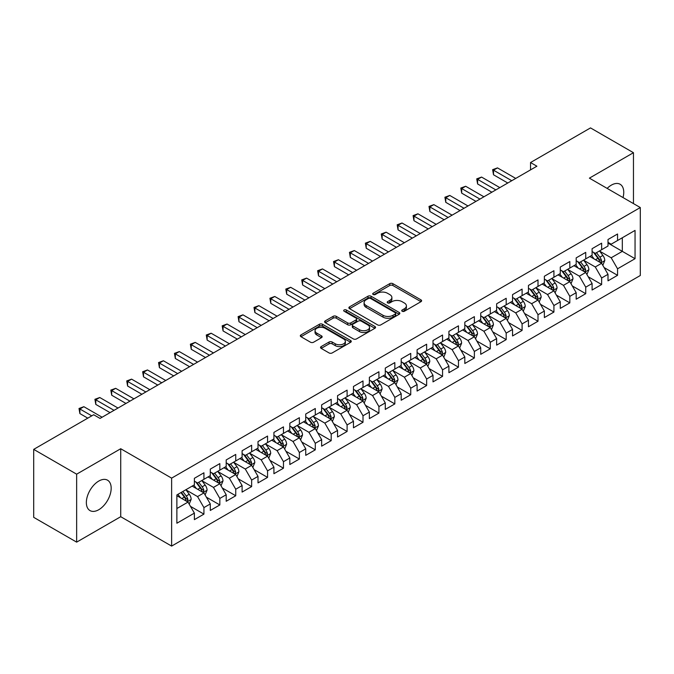 <?xml version="1.0" encoding="UTF-8"?>
<svg xmlns="http://www.w3.org/2000/svg" width="674" height="674" viewBox="0 0 674 674"><rect width="100%" height="100%" fill="white"/><g stroke="black" fill="none" stroke-linecap="round" stroke-linejoin="round"><path stroke-width="1.01" d="M402.193 311.262A1.542 0.893 0 0 0 404.375 311.262L420.972 301.682A2.207 1.272 0 0 0 421.612 300.781A2.207 1.272 0 0 0 420.972 299.879L392.858 283.653A2.207 1.272 0 0 0 389.741 283.653L373.143 293.232A1.542 0.893 0 0 0 372.697 293.864A1.542 0.893 0 0 0 373.143 294.496A1.542 0.893 0 0 0 375.334 294.496L377.482 293.257A7.069 4.078 0 0 1 387.474 293.257L389.816 294.605A7.069 4.078 0 0 1 391.889 297.495A7.069 4.078 0 0 1 389.816 300.377L387.668 301.615A1.542 0.893 0 0 0 387.213 302.247A1.542 0.893 0 0 0 387.668 302.879A1.542 0.893 0 0 0 389.858 302.879L391.998 301.64A7.069 4.078 0 0 1 401.999 301.64L404.341 302.988A7.069 4.078 0 0 1 406.405 305.878A7.069 4.078 0 0 1 404.341 308.759L402.193 309.998A1.542 0.893 0 0 0 401.738 310.63A1.542 0.893 0 0 0 402.193 311.262L402.193 309.998M98.766 509.721A17.549 10.135 120 0 0 110.233 494.253A17.549 10.135 120 0 0 107.545 480.191A17.549 10.135 120 0 0 98.766 481.067A17.549 10.135 120 0 0 87.3 496.527A17.549 10.135 120 0 0 89.996 510.589A17.549 10.135 120 0 0 98.766 509.721M623.02 197.566A17.549 10.135 120 0 0 620.122 184.263A17.549 10.135 120 0 0 611.343 185.131A17.549 10.135 120 0 0 607.148 188.4M321.186 346.579A2.207 1.272 0 0 0 320.538 347.481A2.207 1.272 0 0 0 321.186 348.382L329.072 352.94A2.207 1.272 0 0 0 332.198 352.94L350.623 342.299A2.207 1.272 0 0 0 351.264 341.398A2.207 1.272 0 0 0 350.623 340.496L322.509 324.27A2.207 1.272 0 0 0 319.392 324.27L300.966 334.902A2.207 1.272 0 0 0 300.318 335.804A2.207 1.272 0 0 0 300.966 336.705L310.487 342.207A2.207 1.272 0 0 0 313.612 342.207L321.498 337.657A2.207 1.272 0 0 0 322.147 336.756A2.207 1.272 0 0 0 321.498 335.854L316.772 333.125A5.906 3.412 0 0 1 315.044 330.715A5.906 3.412 0 0 1 318.692 327.564A5.906 3.412 0 0 1 325.129 328.305L343.63 338.988A5.906 3.412 0 0 1 345.366 341.398A5.906 3.412 0 0 1 341.718 344.549A5.906 3.412 0 0 1 335.281 343.807L332.198 342.03A2.207 1.272 0 0 0 329.072 342.03L321.186 346.579L321.186 348.382M76.651 474.176L76.651 542.14L120.722 516.705L120.722 448.732L76.651 474.176L33.7 449.373L93.678 414.746L100.038 418.419L536.892 166.208L530.531 162.535L530.531 169.882M120.722 448.732L171.626 478.127L640.3 207.541L640.3 275.506L171.626 546.092L171.626 478.127M633.459 203.59L633.459 152.703L589.396 178.147L640.3 207.541M633.459 152.703L590.508 127.908L530.531 162.535M377.634 324.902A2.207 1.272 0 0 0 380.759 324.902L399.185 314.261A2.207 1.272 0 0 0 399.834 313.359A2.207 1.272 0 0 0 399.185 312.458L371.079 296.231A2.207 1.272 0 0 0 367.953 296.231L349.528 306.864A2.207 1.272 0 0 0 348.879 307.765A2.207 1.272 0 0 0 349.528 308.667L377.634 324.902M344.759 311.599A1.542 0.893 0 0 1 346.326 311.818L346.326 309.981L374.904 326.477A2.207 1.272 0 0 1 375.553 327.379A2.207 1.272 0 0 1 374.904 328.28L356.479 338.921A2.207 1.272 0 0 1 353.353 338.921L325.247 322.686L325.247 320.883A2.207 1.272 0 0 0 324.598 321.784A2.207 1.272 0 0 0 325.247 322.686M325.247 320.883L333.133 316.333A2.207 1.272 0 0 1 336.259 316.333L347.658 322.913A2.207 1.272 0 0 0 350.775 322.913L356.007 319.897A2.207 1.272 0 0 0 356.656 318.996A2.207 1.272 0 0 0 356.007 318.094L344.144 311.236A1.542 0.893 0 0 1 343.689 310.613A1.542 0.893 0 0 1 344.641 309.787A1.542 0.893 0 0 1 346.326 309.981M608.007 243.087L622.321 251.351L622.321 237.762L635.051 230.407L617.553 240.517L617.553 233.996L608.007 239.506L608.007 246.027L601.638 249.7L601.638 243.179L592.101 248.689L592.101 255.21L585.731 258.883L585.731 252.362L576.186 257.872L576.186 264.393L569.825 268.067L569.825 261.546L560.279 267.056L560.279 273.577L553.918 277.25L553.918 270.729L544.373 276.239L544.373 282.76L538.004 286.433L538.004 279.912L528.458 285.431L528.458 291.952L522.097 295.625L522.097 289.104L512.552 294.614L512.552 301.135L506.191 304.808L506.191 298.287L496.645 303.797L496.645 310.318L490.284 313.991L490.284 307.47L480.739 312.98L480.739 319.501L474.37 323.175L474.37 316.654L464.824 322.164L464.824 328.685L458.463 332.358L458.463 325.837L448.918 331.347L448.918 337.876L442.557 341.549L442.557 335.029L433.011 340.538L433.011 347.059L426.642 350.733L426.642 344.212L417.096 349.722L417.096 356.243L410.736 359.916L410.736 353.395L401.19 358.905L401.19 365.426L394.829 369.099L394.829 362.578L385.284 368.088L385.284 374.609L378.923 378.283L378.923 371.762L369.377 377.272L369.377 383.792L363.008 387.474L363.008 380.953L353.462 386.463L353.462 392.984L347.102 396.657L347.102 390.136L337.556 395.646L337.556 402.167L331.195 405.841L331.195 399.32L321.65 404.83L321.65 411.351L315.289 415.024L315.289 408.503L305.743 414.013L305.743 420.534L299.374 424.207L299.374 417.686L289.828 423.196L289.828 429.717L283.468 433.39L283.468 426.869L273.922 432.388L273.922 438.909L267.561 442.582L267.561 436.061L258.016 441.571L258.016 448.092L251.646 451.765L251.646 445.244L242.101 450.754L242.101 457.275L235.74 460.949L235.74 454.428L226.194 459.938L226.194 466.459L219.834 470.132L219.834 463.611L210.288 469.121L210.288 475.642L203.927 479.315L203.927 472.794L194.382 478.304L194.382 484.833L176.874 494.935L176.874 523.226L194.382 513.116L188.012 502.096L176.874 495.668M635.051 230.407L635.051 258.698L617.553 268.8L611.183 257.78L599.649 251.124M604.106 267.561L617.553 275.321L617.553 268.8M617.553 275.321L608.007 280.839L608.007 274.31L601.638 277.991L595.277 266.963L583.743 260.307M588.2 276.744L601.638 284.512L601.638 277.991M601.638 284.512L592.101 290.022L592.101 283.501L585.731 287.175L579.37 276.155L567.837 269.49M572.293 285.936L585.731 293.696L585.731 287.175M585.731 293.696L576.186 299.205L576.186 292.685L569.825 296.358L563.464 285.338L551.93 278.674M556.379 295.119L569.825 302.879L569.825 296.358M569.825 302.879L560.279 308.389L560.279 301.868L553.918 305.541L547.549 294.521L536.015 287.857M540.472 304.303L553.918 312.062L553.918 305.541M553.918 312.062L544.373 317.572L544.373 311.051L538.004 314.724L531.643 303.704L520.109 297.049M524.566 313.486L538.004 321.245L538.004 314.724M538.004 321.245L528.458 326.755L528.458 320.234L522.097 323.916L515.736 312.888L504.203 306.232M508.659 322.669L522.097 330.437L522.097 323.916M522.097 330.437L512.552 335.947L512.552 329.426L506.191 333.099L499.83 322.071L488.288 315.415M492.745 331.861L506.191 339.62L506.191 333.099M506.191 339.62L496.645 345.13L496.645 338.609L490.284 342.282L483.915 331.263L472.381 324.598M476.838 341.044L490.284 348.803L490.284 342.282M490.284 348.803L480.739 354.313L480.739 347.792L474.37 351.466L468.009 340.446L456.475 333.782M460.932 350.227L474.37 357.987L474.37 351.466M474.37 357.987L464.824 363.497L464.824 356.976L458.463 360.649L452.102 349.629L440.569 342.973M445.017 359.411L458.463 367.17L458.463 360.649M458.463 367.17L448.918 372.68L448.918 366.159L442.557 369.832L436.188 358.812L424.654 352.157M429.111 368.594L442.557 376.353L442.557 369.832M442.557 376.353L433.011 381.872L433.011 375.351L426.642 379.024L420.281 367.996L408.747 361.34M413.204 377.777L426.642 385.545L426.642 379.024M426.642 385.545L417.096 391.055L417.096 384.534L410.736 388.207L404.375 377.187L392.841 370.523M397.298 386.969L410.736 394.728L410.736 388.207M410.736 394.728L401.19 400.238L401.19 393.717L394.829 397.39L388.468 386.371L376.935 379.706M381.383 396.152L394.829 403.911L394.829 397.39M394.829 403.911L385.284 409.421L385.284 402.9L378.923 406.574L372.553 395.554L361.02 388.898M365.477 405.335L378.923 413.095L378.923 406.574M378.923 413.095L369.377 418.605L369.377 412.084L363.008 415.757L356.647 404.737L345.113 398.081M349.57 414.518L363.008 422.278L363.008 415.757M363.008 422.278L353.462 427.796L353.462 421.267L347.102 424.949L340.741 413.92L329.207 407.264M333.655 423.702L347.102 431.47L347.102 424.949M347.102 431.47L337.556 436.979L337.556 430.459L331.195 434.132L324.826 423.112L313.292 416.448M317.749 432.893L331.195 440.653L331.195 434.132M331.195 440.653L321.65 446.163L321.65 439.642L315.289 443.315L308.919 432.295L297.386 425.631M301.842 442.077L315.289 449.836L315.289 443.315M315.289 449.836L305.743 455.346L305.743 448.825L299.374 452.498L293.013 441.478L281.479 434.814M285.936 451.26L299.374 459.019L299.374 452.498M299.374 459.019L289.828 464.529L289.828 458.008L283.468 461.682L277.107 450.662L265.573 444.006M270.021 460.443L283.468 468.203L283.468 461.682M283.468 468.203L273.922 473.712L273.922 467.192L267.561 470.865L261.192 459.845L249.658 453.189M254.115 469.626L267.561 477.394L267.561 470.865M267.561 477.394L258.016 482.904L258.016 476.383L251.646 480.056L245.285 469.028L233.752 462.372M238.208 478.818L251.646 486.577L251.646 480.056M251.646 486.577L242.101 492.087L242.101 485.566L235.74 489.24L229.379 478.22L217.845 471.556M222.302 488.001L235.74 495.761L235.74 489.24M235.74 495.761L226.194 501.271L226.194 494.75L219.834 498.423L213.473 487.403L201.939 480.739M206.387 497.185L219.834 504.944L219.834 498.423M219.834 504.944L210.288 510.454L210.288 503.933L203.927 507.606L197.558 496.586L186.024 489.931M190.481 506.368L203.927 514.127L203.927 507.606M203.927 514.127L194.382 519.637L194.382 513.116M194.382 481.152L197.558 482.997L203.927 479.315M176.874 508.525L188.012 502.096M210.288 471.969L213.473 473.805L219.834 470.132M197.558 496.586L203.927 492.913L192.149 486.114M210.288 503.933L203.927 492.913M226.194 462.785L229.379 464.622L235.74 460.949M213.473 487.403L219.834 483.73L208.055 476.931M226.194 494.75L219.834 483.73M242.101 453.602L245.285 455.439L251.646 451.765M229.379 478.22L235.74 474.547L223.97 467.748M242.101 485.566L235.74 474.547M258.016 444.419L261.192 446.255L267.561 442.582M245.285 469.028L251.646 465.355L239.877 458.564M258.016 476.383L251.646 465.355M273.922 435.236L277.107 437.072L283.468 433.39M261.192 459.845L267.561 456.172L255.783 449.373M273.922 467.192L267.561 456.172M289.828 426.044L293.013 427.88L299.374 424.207M277.107 450.662L283.468 446.988L271.698 440.189M289.828 458.008L283.468 446.988M305.743 416.861L308.919 418.697L315.289 415.024M293.013 441.478L299.374 437.805L287.604 431.006M305.743 448.825L299.374 437.805M321.65 407.677L324.826 409.514L331.195 405.841M308.919 432.295L315.289 428.622L303.511 421.823M321.65 439.642L315.289 428.622M337.556 398.494L340.741 400.331L347.102 396.657M324.826 423.112L331.195 419.43L319.417 412.64M337.556 430.459L331.195 419.43M353.462 389.311L356.647 391.147L363.008 387.474M340.741 413.92L347.102 410.247L335.332 403.448M353.462 421.267L347.102 410.247M369.377 380.119L372.553 381.956L378.923 378.283M356.647 404.737L363.008 401.064L351.238 394.265M369.377 412.084L363.008 401.064M385.284 370.936L388.468 372.773L394.829 369.099M372.553 395.554L378.923 391.88L367.145 385.081M385.284 402.9L378.923 391.88M401.19 361.753L404.375 363.589L410.736 359.916M388.468 386.371L394.829 382.697L383.059 375.898M401.19 393.717L394.829 382.697M417.096 352.569L420.281 354.406L426.642 350.733M404.375 377.187L410.736 373.514L398.966 366.715M417.096 384.534L410.736 373.514M433.011 343.386L436.188 345.223L442.557 341.549M420.281 367.996L426.642 364.322L414.872 357.532M433.011 375.351L426.642 364.322M448.918 334.194L452.102 336.04L458.463 332.358M436.188 358.812L442.557 355.139L430.779 348.34M448.918 366.159L442.557 355.139M464.824 325.011L468.009 326.848L474.37 323.175M452.102 349.629L458.463 345.956L446.694 339.157M464.824 356.976L458.463 345.956M480.739 315.828L483.915 317.665L490.284 313.991M468.009 340.446L474.37 336.773L462.6 329.974M480.739 347.792L474.37 336.773M496.645 306.645L499.83 308.481L506.191 304.808M483.915 331.263L490.284 327.589L478.506 320.79M496.645 338.609L490.284 327.589M512.552 297.461L515.736 299.298L522.097 295.625M499.83 322.071L506.191 318.398L494.413 311.607M512.552 329.426L506.191 318.398M528.458 288.278L531.643 290.115L538.004 286.433M515.736 312.888L522.097 309.214L510.328 302.415M528.458 320.234L522.097 309.214M544.373 279.087L547.549 280.923L553.918 277.25M531.643 303.704L538.004 300.031L526.234 293.232M544.373 311.051L538.004 300.031M560.279 269.903L563.464 271.74L569.825 268.067M547.549 294.521L553.918 290.848L542.14 284.049M560.279 301.868L553.918 290.848M576.186 260.72L579.37 262.557L585.731 258.883M563.464 285.338L569.825 281.665L558.055 274.866M576.186 292.685L569.825 281.665M592.101 251.537L595.277 253.373L601.638 249.7M579.37 276.155L585.731 272.473L573.962 265.682M592.101 283.501L585.731 272.473M608.007 242.354L611.183 244.19L617.553 240.517M595.277 266.963L601.638 263.29L589.868 256.499M608.007 274.31L601.638 263.29M33.7 449.373L33.7 517.346L76.651 542.14M120.722 516.705L171.626 546.092M611.183 257.78L622.321 251.351L635.051 258.698M402.808 311.481L404.341 310.596A7.069 4.078 0 0 0 406.405 307.715L406.405 305.878M391.889 297.495L391.889 299.332A7.069 4.078 0 0 1 389.816 302.213L388.283 303.098M420.972 299.879L420.972 301.682L392.858 285.49A2.207 1.272 0 0 0 389.741 285.49L373.767 294.715M399.16 314.278L371.079 298.068A2.207 1.272 0 0 0 367.953 298.068L349.553 308.684M395.284 313.991A1.542 0.893 0 0 0 395.731 313.359A1.542 0.893 0 0 0 395.284 312.728L370.607 298.481A1.542 0.893 0 0 0 368.425 298.481L366.159 299.787A7.069 4.078 0 0 0 364.086 302.677A7.069 4.078 0 0 0 366.159 305.558L383.026 315.297A7.069 4.078 0 0 0 393.018 315.297L395.284 313.991L395.284 315.828A1.542 0.893 0 0 0 395.731 315.196L395.731 313.359M364.086 302.677L364.086 304.513A7.069 4.078 0 0 0 366.159 307.395L366.159 305.558M395.284 315.828L393.018 317.134A7.069 4.078 0 0 1 383.026 317.134L366.159 307.395M325.272 322.703L333.133 318.17L333.133 316.333M356.656 318.996L356.656 320.832A2.207 1.272 0 0 1 356.007 321.734L350.775 324.75A2.207 1.272 0 0 1 347.658 324.75L336.259 318.17A2.207 1.272 0 0 0 333.133 318.17M346.326 311.818L374.87 328.297M359.486 329.746A5.906 3.412 0 0 0 365.923 330.487A5.906 3.412 0 0 0 369.571 327.337A5.906 3.412 0 0 0 367.836 324.919L361.315 321.161A2.207 1.272 0 0 0 358.197 321.161L352.965 324.177A2.207 1.272 0 0 0 352.317 325.079A2.207 1.272 0 0 0 352.965 325.98L359.486 329.746L359.486 331.583A5.906 3.412 0 0 0 365.923 332.324A5.906 3.412 0 0 0 369.571 329.173L369.571 327.337M352.317 325.079L352.317 326.915A2.207 1.272 0 0 0 352.965 327.817L352.965 325.98M359.486 331.583L352.965 327.817M345.366 341.398L345.366 343.234A5.906 3.412 0 0 1 341.718 346.385A5.906 3.412 0 0 1 335.281 345.644L332.198 343.866A2.207 1.272 0 0 0 329.072 343.866L321.212 348.399M315.044 330.715L315.044 332.552A5.906 3.412 0 0 0 316.772 334.961L316.772 333.125M321.473 337.674L316.772 334.961M350.623 340.496L350.623 342.299L322.509 326.106A2.207 1.272 0 0 0 319.392 326.106L300.992 336.722L300.966 334.902M602.817 265.329L604.789 260.518A5.965 3.446 -120 0 0 602.885 255.438L599.506 250.93M594.123 258.951L591.553 255.522M600.517 262.641L601.57 260.771A5.965 3.446 -120 0 0 599.868 257.19L596.49 252.674M594.561 252.952L598.731 258.53A3.041 1.752 60 0 1 599.287 259.448L601.57 260.771M593.508 252.354L597.956 258.285A5.965 3.446 60 0 1 599.666 261.874L599.784 262.22M511.76 180.716L493.511 170.185L497.488 167.885L515.736 178.425M507.783 183.016L493.511 174.777L493.511 170.185L492.635 169.68L497.488 167.885M493.511 174.777L492.635 169.68M586.911 274.512L588.882 269.701A5.965 3.446 -120 0 0 586.978 264.629L583.6 260.113M578.216 268.134L575.647 264.705M584.611 271.824L585.664 269.954A5.965 3.446 -120 0 0 583.954 266.373L580.575 261.857M578.646 262.144L582.825 267.713A3.041 1.752 60 0 1 583.372 268.631L585.664 269.954M577.601 261.537L582.05 267.477A5.965 3.446 60 0 1 583.751 271.058L583.878 271.403M571.004 283.703L572.976 278.884A5.965 3.446 -120 0 0 571.072 273.812L567.693 269.297M562.31 277.317L559.74 273.888M568.704 281.016L569.757 279.146A5.965 3.446 -120 0 0 568.047 275.556L564.669 271.041M562.739 271.327L566.91 276.896A3.041 1.752 60 0 1 567.466 277.823L569.757 279.146M561.695 270.721L566.143 276.66A5.965 3.446 60 0 1 567.845 280.241L567.963 280.586M495.845 189.908L477.605 179.368L481.581 177.077L499.822 187.608M491.868 192.2L477.605 183.96L477.605 179.368L476.729 178.863L481.581 177.077M477.605 183.96L476.729 178.863M479.939 199.091L461.69 188.552L465.667 186.26L483.915 196.791M475.962 201.383L461.69 193.143L461.69 188.552L460.814 188.046L465.667 186.26M461.69 193.143L460.814 188.046M555.09 292.887L557.061 288.076A5.965 3.446 -120 0 0 555.165 282.996L551.779 278.48M546.395 286.509L543.825 283.08M552.79 290.199L553.843 288.329A5.965 3.446 -120 0 0 552.141 284.74L548.762 280.232M546.833 280.51L551.003 286.079A3.041 1.752 60 0 1 551.559 287.006L553.843 288.329M545.78 279.904L550.228 285.843A5.965 3.446 60 0 1 551.939 289.432L552.057 289.778M539.183 302.07L541.155 297.259A5.965 3.446 -120 0 0 539.251 292.179L535.872 287.672M530.489 295.692L527.919 292.263M536.883 299.382L537.936 297.512A5.965 3.446 -120 0 0 536.234 293.923L532.848 289.416M530.918 289.694L535.097 295.271A3.041 1.752 60 0 1 535.645 296.189L537.936 297.512M529.874 289.087L534.322 295.027A5.965 3.446 60 0 1 536.032 298.616L536.15 298.961M464.032 208.274L445.784 197.743L449.76 195.443L468.009 205.974M460.056 210.574L445.784 202.335L445.784 197.743L444.907 197.238L449.76 195.443M445.784 202.335L444.907 197.238M448.126 217.458L429.877 206.926L433.854 204.626L452.102 215.166M444.149 219.758L429.877 211.518L429.877 206.926L429.001 206.421L433.854 204.626M429.877 211.518L429.001 206.421M523.277 311.253L525.248 306.443A5.965 3.446 -120 0 0 523.344 301.362L519.966 296.855M514.582 304.875L512.013 301.447M520.977 308.566L522.03 306.695A5.965 3.446 -120 0 0 520.32 303.106L516.941 298.599M515.012 298.877L519.191 304.454A3.041 1.752 60 0 1 519.738 305.373L522.03 306.695M513.967 298.27L518.416 304.21A5.965 3.446 60 0 1 520.117 307.799L520.244 308.144M432.211 226.641L413.962 216.11L417.947 213.81L436.188 224.349M428.234 228.941L413.962 220.701L413.962 216.11L413.095 215.604L417.947 213.81M413.962 220.701L413.095 215.604M507.37 320.436L509.342 315.626A5.965 3.446 -120 0 0 507.438 310.554L504.059 306.038M498.667 314.059L496.106 310.63M505.062 317.749L506.123 315.879A5.965 3.446 -120 0 0 504.413 312.298L501.035 307.782M499.105 308.069L503.276 313.637A3.041 1.752 60 0 1 503.832 314.556L506.123 315.879M498.052 307.462L502.501 313.393A5.965 3.446 60 0 1 504.211 316.982L504.329 317.328M416.305 235.833L398.056 225.293L402.033 223.001L420.281 233.533M412.328 238.124L398.056 229.885L398.056 225.293L397.18 224.787L402.033 223.001M398.056 229.885L397.18 224.787M491.456 329.628L493.427 324.809A5.965 3.446 -120 0 0 491.531 319.737L488.144 315.221M482.761 323.242L480.191 319.813M489.156 326.941L490.209 325.062A5.965 3.446 -120 0 0 488.507 321.481L485.128 316.965M483.199 317.252L487.369 322.821A3.041 1.752 60 0 1 487.925 323.747L490.209 325.062M482.146 316.645L486.594 322.585A5.965 3.446 60 0 1 488.305 326.165L488.423 326.511M475.549 338.811L477.521 333.992A5.965 3.446 -120 0 0 475.617 328.92L472.238 324.405M466.855 332.434L464.285 329.005M473.249 336.124L474.302 334.253A5.965 3.446 -120 0 0 472.592 330.664L469.214 326.157M467.284 326.435L471.463 332.004A3.041 1.752 60 0 1 472.011 332.931L474.302 334.253M466.24 325.828L470.688 331.768A5.965 3.446 60 0 1 472.39 335.349L472.516 335.694M459.643 347.995L461.614 343.184A5.965 3.446 -120 0 0 459.71 338.104L456.332 333.596M450.948 341.617L448.379 338.188M457.343 345.307L458.396 343.437A5.965 3.446 -120 0 0 456.686 339.848L453.307 335.34M451.378 335.618L455.557 341.187A3.041 1.752 60 0 1 456.104 342.114L458.396 343.437M450.333 335.012L454.781 340.951A5.965 3.446 60 0 1 456.483 344.54L456.601 344.886M443.728 357.178L445.708 352.367A5.965 3.446 -120 0 0 443.804 347.287L440.425 342.78M435.033 350.8L432.464 347.371M441.428 354.49L442.481 352.62A5.965 3.446 -120 0 0 440.779 349.031L437.401 344.524M435.471 344.802L439.642 350.379A3.041 1.752 60 0 1 440.198 351.297L442.481 352.62M434.418 344.195L438.867 350.135A5.965 3.446 60 0 1 440.577 353.724L440.695 354.069M427.822 366.361L429.793 361.55A5.965 3.446 -120 0 0 427.889 356.47L424.51 351.963M419.127 359.983L416.557 356.554M425.521 363.674L426.575 361.803A5.965 3.446 -120 0 0 424.873 358.223L421.494 353.707M419.565 353.985L423.735 359.562A3.041 1.752 60 0 1 424.283 360.48L426.575 361.803M418.512 353.387L422.96 359.318A5.965 3.446 60 0 1 424.671 362.907L424.788 363.252M411.915 375.553L413.887 370.734A5.965 3.446 -120 0 0 411.983 365.662L408.604 361.146M403.221 369.167L400.651 365.738M409.615 372.865L410.668 370.986A5.965 3.446 -120 0 0 408.958 367.406L405.579 362.89M403.65 363.176L407.829 368.745A3.041 1.752 60 0 1 408.377 369.672L410.668 370.986M402.605 362.57L407.054 368.51A5.965 3.446 60 0 1 408.756 372.09L408.882 372.436M396.009 384.736L397.98 379.917A5.965 3.446 -120 0 0 396.076 374.845L392.698 370.329M387.314 378.35L384.744 374.921M393.709 382.048L394.762 380.178A5.965 3.446 -120 0 0 393.052 376.589L389.673 372.073M387.744 372.36L391.914 377.929A3.041 1.752 60 0 1 392.47 378.855L394.762 380.178M386.699 371.753L391.139 377.693A5.965 3.446 60 0 1 392.849 381.273L392.967 381.619M380.094 393.919L382.065 389.109A5.965 3.446 -120 0 0 380.17 384.028L376.783 379.521M371.399 387.542L368.83 384.113M377.794 391.232L378.847 389.361A5.965 3.446 -120 0 0 377.145 385.772L373.767 381.265M371.837 381.543L376.008 387.112A3.041 1.752 60 0 1 376.564 388.039L378.847 389.361M370.784 380.936L375.233 386.876A5.965 3.446 60 0 1 376.943 390.465L377.061 390.81M364.187 403.103L366.159 398.292A5.965 3.446 -120 0 0 364.255 393.212L360.876 388.704M355.493 396.725L352.923 393.296M361.887 400.415L362.941 398.545A5.965 3.446 -120 0 0 361.239 394.956L357.852 390.448M355.923 390.726L360.101 396.304A3.041 1.752 60 0 1 360.649 397.222L362.941 398.545M354.878 390.12L359.326 396.059A5.965 3.446 60 0 1 361.028 399.648L361.154 399.994M400.398 245.016L382.15 234.476L386.126 232.185L404.375 242.716M396.422 247.307L382.15 239.068L382.15 234.476L381.273 233.971L386.126 232.185M382.15 239.068L381.273 233.971M384.483 254.199L366.243 243.659L370.22 241.368L388.468 251.899M380.507 256.491L366.243 248.259L366.243 243.659L365.367 243.162L370.22 241.368M366.243 248.259L365.367 243.162M368.577 263.382L350.328 252.851L354.305 250.551L372.553 261.091M364.6 265.682L350.328 257.443L350.328 252.851L349.461 252.346L354.305 250.551M350.328 257.443L349.461 252.346M352.671 272.566L334.422 262.034L338.399 259.734L356.647 270.274M348.694 274.866L334.422 266.626L334.422 262.034L333.546 261.529L338.399 259.734M334.422 266.626L333.546 261.529M336.764 281.749L318.516 271.218L322.492 268.926L340.741 279.457M332.788 284.049L318.516 275.809L318.516 271.218L317.639 270.712L322.492 268.926M318.516 275.809L317.639 270.712M320.849 290.941L302.609 280.401L306.586 278.109L324.826 288.641M316.873 293.232L302.609 284.992L302.609 280.401L301.733 279.895L306.586 278.109M302.609 284.992L301.733 279.895M304.943 300.124L286.694 289.584L290.671 287.293L308.919 297.824M300.966 302.415L286.694 294.184L286.694 289.584L285.818 289.079L290.671 287.293M286.694 294.184L285.818 289.079M289.036 309.307L270.788 298.776L274.765 296.476L293.013 307.007M285.06 311.607L270.788 303.367L270.788 298.776L269.912 298.27L274.765 296.476M270.788 303.367L269.912 298.27M273.13 318.49L254.882 307.959L258.858 305.659L277.107 316.199M269.145 320.79L254.882 312.551L254.882 307.959L254.005 307.454L258.858 305.659M254.882 312.551L254.005 307.454M348.281 412.286L350.253 407.475A5.965 3.446 -120 0 0 348.348 402.395L344.97 397.887M339.586 405.908L337.017 402.479M345.981 409.598L347.034 407.728A5.965 3.446 -120 0 0 345.324 404.147L341.945 399.631M340.016 399.909L344.195 405.487A3.041 1.752 60 0 1 344.743 406.405L347.034 407.728M338.971 399.311L343.42 405.243A5.965 3.446 60 0 1 345.122 408.832L345.248 409.177M257.215 327.674L238.967 317.142L242.952 314.842L261.192 325.382M253.239 329.974L238.967 321.734L238.967 317.142L238.099 316.637L242.952 314.842M238.967 321.734L238.099 316.637M332.375 421.469L334.346 416.658A5.965 3.446 -120 0 0 332.442 411.587L329.064 407.071M323.672 415.091L321.102 411.662M330.066 418.781L331.128 416.911A5.965 3.446 -120 0 0 329.418 413.331L326.039 408.815M324.11 409.101L328.28 414.67A3.041 1.752 60 0 1 328.836 415.588L331.128 416.911M323.057 408.495L327.505 414.434A5.965 3.446 60 0 1 329.215 418.015L329.333 418.36M241.309 336.865L223.06 326.326L227.037 324.034L245.285 334.565M237.332 339.157L223.06 330.917L223.06 326.326L222.184 325.82L227.037 324.034M223.06 330.917L222.184 325.82M316.46 430.661L318.431 425.842A5.965 3.446 -120 0 0 316.527 420.77L313.149 416.254M307.765 424.275L305.196 420.846M314.16 427.973L315.213 426.103A5.965 3.446 -120 0 0 313.511 422.514L310.133 417.998M308.203 418.284L312.374 423.853A3.041 1.752 60 0 1 312.93 424.78L315.213 426.103M307.15 417.678L311.599 423.617A5.965 3.446 60 0 1 313.309 427.198L313.427 427.543M225.402 346.048L207.154 335.509L211.131 333.217L229.379 343.748M221.426 348.34L207.154 340.1L207.154 335.509L206.278 335.003L211.131 333.217M207.154 340.1L206.278 335.003M300.553 439.844L302.525 435.033A5.965 3.446 -120 0 0 300.621 429.953L297.242 425.437M291.859 433.466L289.289 430.037M298.253 437.156L299.307 435.286A5.965 3.446 -120 0 0 297.596 431.697L294.218 427.19M292.289 427.468L296.467 433.037A3.041 1.752 60 0 1 297.015 433.963L299.307 435.286M291.244 426.861L295.692 432.801A5.965 3.446 60 0 1 297.394 436.39L297.52 436.727M209.488 355.232L191.248 344.7L195.224 342.4L213.473 352.932M205.511 357.532L191.248 349.292L191.248 344.7L190.371 344.195L195.224 342.4M191.248 349.292L190.371 344.195M284.647 449.027L286.618 444.217A5.965 3.446 -120 0 0 284.714 439.136L281.336 434.629M275.952 442.649L273.383 439.221M282.347 446.34L283.4 444.469A5.965 3.446 -120 0 0 281.69 440.88L278.311 436.373M276.382 436.651L280.553 442.228A3.041 1.752 60 0 1 281.109 443.147L283.4 444.469M275.337 436.044L279.786 441.984A5.965 3.446 60 0 1 281.488 445.573L281.606 445.918M193.581 364.415L175.333 353.884L179.309 351.584L197.558 362.123M189.605 366.715L175.333 358.475L175.333 353.884L174.456 353.378L179.309 351.584M175.333 358.475L174.456 353.378M268.732 458.21L270.704 453.4A5.965 3.446 -120 0 0 268.808 448.32L265.43 443.812M260.038 451.833L257.468 448.404M266.432 455.523L267.485 453.653A5.965 3.446 -120 0 0 265.783 450.064L262.405 445.556M260.476 445.834L264.646 451.411A3.041 1.752 60 0 1 265.202 452.33L267.485 453.653M259.423 445.228L263.871 451.167A5.965 3.446 60 0 1 265.581 454.756L265.699 455.102M177.675 373.598L159.426 363.067L163.403 360.767L181.651 371.307M173.698 375.898L159.426 367.659L159.426 363.067L158.55 362.561L163.403 360.767M159.426 367.659L158.55 362.561M252.826 467.394L254.797 462.583A5.965 3.446 -120 0 0 252.893 457.511L249.515 452.995M244.131 461.016L241.562 457.587M250.526 464.706L251.579 462.836A5.965 3.446 -120 0 0 249.877 459.255L246.49 454.739M244.561 455.026L248.74 460.595A3.041 1.752 60 0 1 249.287 461.513L251.579 462.836M243.516 454.419L247.965 460.35A5.965 3.446 60 0 1 249.675 463.939L249.793 464.285M161.768 382.79L143.52 372.25L147.496 369.959L165.745 380.49M157.792 385.081L143.52 376.842L143.52 372.25L142.644 371.745L147.496 369.959M143.52 376.842L142.644 371.745M236.919 476.585L238.891 471.766A5.965 3.446 -120 0 0 236.987 466.694L233.608 462.179M228.225 470.199L225.655 466.77M234.619 473.898L235.673 472.019A5.965 3.446 -120 0 0 233.962 468.438L230.584 463.923M228.654 464.209L232.833 469.778A3.041 1.752 60 0 1 233.381 470.705L235.673 472.019M227.61 463.602L232.058 469.542A5.965 3.446 60 0 1 233.76 473.123L233.886 473.468M145.854 391.973L127.605 381.433L131.59 379.142L149.83 389.673M141.877 394.265L127.605 386.025L127.605 381.433L126.737 380.928L131.59 379.142M127.605 386.025L126.737 380.928M221.013 485.769L222.984 480.95A5.965 3.446 -120 0 0 221.08 475.878L217.702 471.362M212.31 479.391L209.749 475.954M218.705 483.081L219.766 481.211A5.965 3.446 -120 0 0 218.056 477.622L214.677 473.114M212.748 473.392L216.918 478.961A3.041 1.752 60 0 1 217.475 479.888L219.766 481.211M211.695 472.786L216.143 478.725A5.965 3.446 60 0 1 217.854 482.306L217.972 482.651M129.947 401.156L111.699 390.617L115.675 388.325L133.924 398.856M125.971 403.448L111.699 395.217L111.699 390.617L110.822 390.12L115.675 388.325M111.699 395.217L110.822 390.12M205.098 494.952L207.07 490.141A5.965 3.446 -120 0 0 205.174 485.061L201.787 480.554M196.404 488.574L193.834 485.145M202.798 492.264L203.851 490.394A5.965 3.446 -120 0 0 202.149 486.805L198.771 482.298M196.842 482.576L201.012 488.144A3.041 1.752 60 0 1 201.568 489.071L203.851 490.394M195.789 481.969L200.237 487.909A5.965 3.446 60 0 1 201.947 491.498L202.065 491.843M114.041 410.34L95.792 399.808L99.769 397.508L118.017 408.048M110.064 412.64L95.792 404.4L95.792 399.808L94.916 399.303L99.769 397.508M95.792 404.4L94.916 399.303M189.192 504.135L191.163 499.324A5.965 3.446 -120 0 0 189.259 494.244L185.881 489.737M180.497 497.757L177.928 494.328M186.892 501.448L187.945 499.577A5.965 3.446 -120 0 0 186.235 495.988L182.856 491.481M181.365 492.34L185.106 497.336A3.041 1.752 60 0 1 185.653 498.255L187.945 499.577M180.952 492.584L184.331 497.092A5.965 3.446 60 0 1 186.032 500.681L186.159 501.026M91.765 415.85L79.886 408.992L83.862 406.692L102.111 417.231M87.788 418.15L79.886 413.583L79.886 408.992L79.01 408.486L83.862 406.692M79.886 413.583L79.01 408.486M404.341 310.596L404.341 308.759M387.668 302.879L387.668 301.615M389.816 302.213L389.816 300.377M373.143 294.496L373.143 293.232M389.741 285.49L389.741 283.653M392.858 285.49L392.858 283.653M349.528 308.667L349.528 306.864M367.953 298.068L367.953 296.231M371.079 298.068L371.079 296.231M399.185 314.261L399.185 312.458M383.026 317.134L383.026 315.297M393.018 317.134L393.018 315.297M336.259 318.17L336.259 316.333M347.658 324.75L347.658 322.913M350.775 324.75L350.775 322.913M356.007 321.734L356.007 319.897M374.904 328.28L374.904 326.477M329.072 343.866L329.072 342.03M332.198 343.866L332.198 342.03M335.281 345.644L335.281 343.807M321.498 337.657L321.498 335.854M319.392 326.106L319.392 324.27M322.509 326.106L322.509 324.27M600.896 262.86L604.755 260.636M599.868 257.19L602.885 255.438M595.462 259.726L597.956 258.285M584.981 272.043L588.84 269.819M583.954 266.373L586.978 264.629M579.556 268.909L582.05 267.477M569.075 281.227L572.934 279.002M568.047 275.556L571.072 273.812M563.649 278.092L566.143 276.66M553.169 290.418L557.027 288.186M552.141 284.74L555.165 282.996M547.743 287.284L550.228 285.843M537.262 299.601L541.121 297.369M536.234 293.923L539.251 292.179M531.828 296.467L534.322 295.027M521.347 308.785L525.206 306.56M520.32 303.106L523.344 301.362M515.922 305.651L518.416 304.21M505.441 317.968L509.3 315.744M504.413 312.298L507.438 310.554M500.015 314.834L502.501 313.393M489.535 327.151L493.393 324.927M488.507 321.481L491.531 319.737M484.109 324.017L486.594 322.585M473.628 336.343L477.478 334.11M472.592 330.664L475.617 328.92M468.194 333.209L470.688 331.768M457.713 345.526L461.572 343.293M456.686 339.848L459.71 338.104M452.288 342.392L454.781 340.951M441.807 354.709L445.666 352.485M440.779 349.031L443.804 347.287M436.381 351.575L438.867 350.135M425.901 363.893L429.759 361.668M424.873 358.223L427.889 356.47M420.466 360.759L422.96 359.318M409.986 373.076L413.844 370.852M408.958 367.406L411.983 365.662M404.56 369.942L407.054 368.51M394.079 382.259L397.938 380.035M393.052 376.589L396.076 374.845M388.654 379.125L391.139 377.693M378.173 391.451L382.032 389.218M377.145 385.772L380.17 384.028M372.747 388.317L375.233 386.876M362.267 400.634L366.117 398.401M361.239 394.956L364.255 393.212M356.832 397.5L359.326 396.059M346.352 409.817L350.21 407.593M345.324 404.147L348.348 402.395M340.926 406.683L343.42 405.243M330.445 419.001L334.304 416.776M329.418 413.331L332.442 411.587M325.02 415.866L327.505 414.434M314.539 428.184L318.398 425.96M313.511 422.514L316.527 420.77M309.105 425.05L311.599 423.617M298.624 437.375L302.483 435.143M297.596 431.697L300.621 429.953M293.198 434.241L295.692 432.801M282.718 446.559L286.576 444.326M281.69 440.88L284.714 439.136M277.292 443.425L279.786 441.984M266.811 455.742L270.67 453.518M265.783 450.064L268.808 448.32M261.386 452.608L263.871 451.167M250.905 464.925L254.764 462.701M249.877 459.255L252.893 457.511M245.471 461.791L247.965 460.35M234.99 474.108L238.849 471.884M233.962 468.438L236.987 466.694M229.564 470.974L232.058 469.542M219.084 483.3L222.942 481.067M218.056 477.622L221.08 475.878M213.658 480.166L216.143 478.725M203.177 492.483L207.036 490.251M202.149 486.805L205.174 485.061M197.752 489.349L200.237 487.909M187.271 501.667L191.121 499.442M186.235 495.988L189.259 494.244M181.837 498.533L184.331 497.092"/></g></svg>
